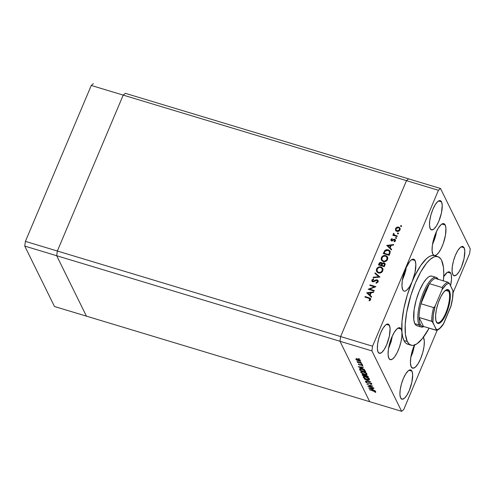 <?xml version="1.0" encoding="UTF-8"?>
<svg xmlns="http://www.w3.org/2000/svg" width="495" height="495" viewBox="0 0 495 495"><rect width="100%" height="100%" fill="white"/><g stroke="black" fill="none" stroke-linecap="round" stroke-linejoin="round"><path stroke-width="0.74" d="M414.661 344.798L412.712 352.737L410.646 357.613M414.631 345.009L410.831 357.248M388.303 349.124L391.192 341.581L392.362 335.907L388.482 348.758M405.529 271.223L402.355 280.195L404.805 273.908L406.234 267.343L405.529 271.223M435.637 235.663L432.469 244.635L434.919 238.349L436.349 231.784L435.637 235.663M125.297 93.314L123.206 95.108L57.346 251.021L56.69 255.723L86.427 316.15L369.703 401.686L86.427 316.15L56.69 255.723L339.972 341.259L369.703 401.686L401.643 411.326L371.912 350.906L339.972 341.259L369.703 401.686L339.972 341.259L56.69 255.723L57.346 251.021L340.628 336.557L339.972 341.259L369.703 401.686L401.643 411.326L403.734 409.538L437.308 330.047L403.734 409.538L401.643 411.326L371.912 350.906L372.568 346.203L438.428 190.29L406.488 180.644L340.628 336.557L339.972 341.259L371.912 350.906L372.568 346.203L57.346 251.021L123.206 95.108L406.488 180.644L340.628 336.557L372.568 346.203L438.428 190.29L440.519 188.496L470.25 248.923L440.519 188.496L438.428 190.29L406.488 180.644L408.573 178.85L406.488 180.644L340.628 336.557L339.972 341.259L340.628 336.557L406.488 180.644L123.206 95.108L125.297 93.314L123.206 95.108L125.297 93.314L408.573 178.85L125.297 93.314M417.489 325.834L416.004 325.215L414.841 323.668A25.913 8.18 -73.2 0 1 417.935 294.568A25.913 8.18 -73.2 0 1 431.937 276.123L436.138 277.392A25.913 8.18 -73.2 0 1 438.149 279.26A25.913 8.18 106.8 0 0 423.534 292.236A25.913 8.18 106.8 0 0 419.042 324.937A25.913 8.18 106.8 0 0 423.862 326.564A25.913 8.18 -73.2 0 1 421.158 327.003A25.913 8.18 -73.2 0 1 419.042 324.937L414.841 323.668L413.795 319.727L414.105 309.796L416.134 300.211L419.432 290.738L423.485 282.812L426.659 278.623L428.689 276.884L430.551 276.074L432.178 276.21M408.121 344.31L406.513 343.654L405.108 342.385L403.932 340.517A46.27 14.603 106.8 0 0 407.707 344.204L411.073 345.219A46.27 14.603 -73.2 0 1 407.292 341.531L403.932 340.517L402.664 336.854L401.928 332.126L401.847 336.619L400.938 341.977L399.31 347.546L397.163 352.65L394.762 356.672L392.387 359.123L390.338 359.698L388.86 358.343A16.657 5.259 -73.2 0 1 390.846 339.632A16.657 5.259 -73.2 0 1 399.849 327.777A16.657 5.259 -73.2 0 1 401.204 329.107L397.98 328.129L401.204 329.107L401.928 332.126L402.002 321.317L403.871 308.496L407.354 294.865L412.125 281.711A16.657 5.259 -73.2 0 1 404.087 291.11A16.657 5.259 -73.2 0 1 402.726 289.779A16.657 5.259 -73.2 0 1 404.718 271.068A16.657 5.259 -73.2 0 1 413.715 259.213A16.657 5.259 -73.2 0 1 415.076 260.543L411.852 259.572L415.076 260.543A16.657 5.259 -73.2 0 1 412.125 281.711L409.52 286.809L406.816 290.132L405.56 290.955L404.434 291.171L403.475 290.775L402.726 289.779L401.965 286.16L402.256 280.863L403.561 274.7L405.677 268.612L409.65 261.595L410.992 260.191L413.375 259.151L415.076 260.543L415.843 264.163L415.014 272.485L412.125 281.711L414.86 275.703L420.7 265.537L426.579 258.594L429.357 256.552L431.943 255.531L434.27 255.569L432.84 254.22A16.657 5.259 -73.2 0 1 434.833 235.509A16.657 5.259 -73.2 0 1 443.829 223.653A16.657 5.259 -73.2 0 1 445.191 224.984L441.961 224.012L445.191 224.984L445.921 228.121L445.444 235.267L443.235 243.59L441.076 248.669L438.669 252.648L436.305 255.043L434.27 255.569A16.657 5.259 -73.2 0 1 434.202 255.55A16.657 5.259 -73.2 0 1 432.84 254.22L432.073 250.6L432.37 245.303L433.67 239.141L435.792 233.046L438.397 227.954L441.101 224.631L443.483 223.592L445.191 224.984A16.657 5.259 -73.2 0 1 443.235 243.59A16.657 5.259 -73.2 0 1 434.27 255.569A46.27 14.603 106.8 0 0 412.125 281.711A46.27 14.603 106.8 0 0 401.928 332.126A16.657 5.259 -73.2 0 1 398.215 350.373A16.657 5.259 -73.2 0 1 390.215 359.667A16.657 5.259 -73.2 0 1 388.86 358.343L388.092 354.717L388.383 349.427L389.689 343.264L391.805 337.169L394.416 332.077L397.12 328.754L399.502 327.709L401.204 329.107A16.657 5.259 -73.2 0 1 401.928 332.126A46.27 14.603 106.8 0 0 403.932 340.517L407.292 341.531A46.27 14.603 -73.2 0 1 412.824 289.569A46.27 14.603 -73.2 0 1 437.821 256.633A46.27 14.603 -73.2 0 1 441.596 260.327A46.27 14.603 -73.2 0 1 443.409 280.844M443.384 281.086L443.792 273.698L443.458 267.356L441.596 260.327L440.637 258.737L438.254 256.794L435.346 256.54L433.731 257.06L430.242 259.349L426.529 263.235L420.855 271.724L415.491 282.725L410.893 295.298L406.643 312.617L405.207 324.578L405.43 334.496L407.292 341.531L409.371 344.303L412.026 345.405L413.542 345.318L416.87 343.858L422.365 338.617L429.122 328.148A46.27 14.603 -73.2 0 1 411.073 345.219M443.576 276.816L447.313 272.368L448.946 271.817L450.252 272.46L450.747 273.215L447.523 272.244L450.747 273.215L451.261 274.774L451.502 279.322L450.555 285.77A16.657 5.259 -73.2 0 0 450.747 273.215A16.657 5.259 -73.2 0 0 449.392 271.885A16.657 5.259 -73.2 0 0 443.718 276.581M423.392 337.299A16.657 5.259 -73.2 0 1 423.553 337.596L424.32 341.216L424.023 346.512L422.724 352.675L420.601 358.764L417.997 363.862L415.293 367.185L412.91 368.224L411.203 366.832A16.657 5.259 -73.2 0 1 414.402 345.089M441.528 201.867L438.57 200.976L441.528 201.867L442.227 205.184L441.472 212.813L438.824 221.271L436.435 225.943L433.954 228.987L431.77 229.94L430.211 228.665A15.271 4.82 -73.2 0 1 432.03 211.513A15.271 4.82 -73.2 0 1 440.284 200.648A15.271 4.82 -73.2 0 1 441.528 201.867A15.271 4.82 -73.2 0 1 439.702 219.013A15.271 4.82 -73.2 0 1 431.454 229.884A15.271 4.82 -73.2 0 1 430.211 228.665L429.505 225.349L429.778 220.492L430.972 214.842L432.915 209.261L435.303 204.59L437.778 201.545L439.968 200.586L441.528 201.867M411.958 371.163L409 370.266L411.958 371.163L412.657 374.48L411.896 382.109L409.254 390.567L406.859 395.239L404.384 398.283L402.2 399.236L400.634 397.961A15.271 4.82 -73.2 0 1 402.46 380.81A15.271 4.82 -73.2 0 1 410.708 369.944A15.271 4.82 -73.2 0 1 411.958 371.163A15.271 4.82 -73.2 0 1 410.132 388.309A15.271 4.82 -73.2 0 1 401.884 399.18A15.271 4.82 -73.2 0 1 400.634 397.961L399.935 394.639L400.201 389.788L401.402 384.139L403.338 378.551L405.733 373.886L408.208 370.842L410.392 369.883L411.958 371.163M464.093 247.729L461.136 246.838L464.093 247.729L464.793 251.052L464.038 258.681L461.389 267.133L459.001 271.805L456.52 274.849L454.336 275.808L452.776 274.527A15.271 4.82 -73.2 0 1 454.602 257.381A15.271 4.82 -73.2 0 1 462.85 246.51A15.271 4.82 -73.2 0 1 464.093 247.729A15.271 4.82 -73.2 0 1 462.268 264.881A15.271 4.82 -73.2 0 1 454.02 275.746A15.271 4.82 -73.2 0 1 452.776 274.527L452.077 271.211L452.343 266.36L453.538 260.71L455.48 255.123L457.869 250.451L460.35 247.407L462.534 246.454L464.093 247.729M389.392 325.295L386.428 324.404L389.392 325.295L390.091 328.618L389.33 336.247L386.682 344.699L384.293 349.371L381.818 352.415L379.628 353.374L378.069 352.094A15.271 4.82 -73.2 0 1 379.894 334.948A15.271 4.82 -73.2 0 1 388.142 324.077A15.271 4.82 -73.2 0 1 389.392 325.295A15.271 4.82 -73.2 0 1 387.566 342.447A15.271 4.82 -73.2 0 1 379.312 353.312A15.271 4.82 -73.2 0 1 378.069 352.094L377.369 348.777L377.636 343.926L378.83 338.277L380.773 332.689L383.167 328.018L385.642 324.974L387.826 324.021L389.392 325.295M381.261 263.117L381.162 262.443C380.061 262.276 379.318 262.734 378.941 263.81L379.3 264.54L379.059 265.097L378.941 263.81L378.471 264.918L384.355 266.694L385.048 263.625L384.101 262.839L385.19 264.101L384.355 266.694L378.471 264.918L379.38 263.012L380.451 262.393L381.515 262.597L382.134 263.482L383.031 262.845L384.101 262.839L384.287 263.216L383.402 263.315L384.46 263.278L385.302 264.163M387.263 257.945L387.808 258.105L387.263 257.945M387.387 259.361L387.189 259.85L387.387 259.361M387.084 260.042L386.948 259.355L387.189 259.85L386.669 260.58L387.084 260.042M386.31 260.896L385.902 261.156L386.31 260.896M385.457 261.366L385.902 261.156L385.457 261.366M384.504 261.564L384.986 261.509L384.504 261.564M408.573 178.85L440.519 188.496L408.573 178.85L406.488 180.644L408.573 178.85M369.029 386.49L373.762 388.111L367.853 386.286L371.658 386.001L366.913 384.374L372.797 386.156L369.029 386.49L372.797 386.156L366.913 384.374L371.658 386.001L367.878 386.335L373.651 387.882L369.029 386.49L369.152 386.193L369.029 386.49M371.287 383.873L370.582 384.132L370.984 384.436L371.894 384.052L370.594 383.087L371.918 384.114L370.984 384.436L370.582 384.132L371.306 383.916L370.557 383.272L367.5 383.248L365.669 381.985L366.362 381.787L366.82 382.103L366.356 382.449L367.352 383.006L369.938 382.845L367.24 382.975L366.312 382.375L366.82 382.103L366.362 381.787L365.7 382.165L367.377 383.21L370.043 383.068L371.306 384.002L371.646 383.192M370.675 381.843L365.335 381.175L369.437 381.478L364.258 378.984L370.675 381.843L364.258 378.984L369.437 381.478L365.335 381.175L370.675 381.843M369.456 379.108L369.493 379.554L368.657 379.82L366.436 379.318L363.93 377.976L363.237 376.8L364.555 376.571L366.325 377.042L369.456 379.108C368.88 378.236 367.63 377.481 365.706 376.837C363.831 376.336 363.027 376.472 363.281 377.258C363.875 378.131 365.131 378.885 367.049 379.523L367.049 379.523C368.899 380.012 369.697 379.875 369.456 379.108L369.511 379.517M366.95 374.01L366.987 374.461L366.151 374.721L363.93 374.22L361.424 372.884L360.731 371.708L362.043 371.473L363.813 371.943L366.95 374.01C366.374 373.137 365.124 372.382 363.2 371.739C361.325 371.238 360.515 371.38 360.775 372.16C361.362 373.032 362.618 373.787 364.543 374.424L364.543 374.424C366.387 374.919 367.191 374.777 366.95 374.01L367.005 374.424M364.697 369.691L358.201 366.671L363.503 367.271L361.925 367.327L362.495 368.484L364.697 369.691L362.495 368.484L361.925 367.327L363.503 367.271L358.201 366.671L364.697 369.691M359.506 359.011L358.597 358.609L359.432 358.918L358.529 358.714L359.123 359.079M358.584 360.973L356.555 360.02L355.862 358.999L357.433 358.986L359.704 360.032L360.36 361.004L358.584 360.973C359.927 361.331 360.502 361.232 360.329 360.676L357.637 359.048L356.233 358.838L355.874 359.333L358.584 360.973M361.127 362.315L360.218 361.907L361.103 362.266L360.15 362.018L360.744 362.377M361.628 363.448L357.44 362.377L357.959 362.34L357.019 361.585L361.628 363.448L357.074 361.517L357.959 362.34L357.44 362.377L361.628 363.448M362.142 364.37L361.232 363.967L362.068 364.277L361.164 364.072L361.758 364.438M359.648 365.05L358.355 364.339L358.665 363.949L359.401 364.778L361.245 364.697L362.792 365.756L362.439 365.978L361.27 364.902L359.648 365.05L361.381 364.933L362.439 365.978L362.755 365.619L361.245 364.697L359.512 364.815L358.665 363.949L358.287 364.24L359.648 365.05M361.987 369.152L364.778 370.464L365.885 372.104L360.001 370.328L359.599 369.004L360.954 368.893L361.987 369.152L359.562 369.072L360.001 370.328L365.885 372.104L365.496 371.318C365.075 370.489 363.905 369.771 361.987 369.152M368.051 376.516L368.391 377.202L362.507 375.427L362.192 374.542L362.996 374.474L364.722 375.229L366.337 375.315L368.051 376.516L365.984 375.198L364.722 375.229L363.324 374.56C362.315 374.313 361.963 374.437 362.266 374.925L362.507 375.427L368.391 377.202L368.051 376.516M375.142 390.92L368.651 387.907L373.954 388.507L372.376 388.563L372.945 389.714L375.142 390.92L372.945 389.714L372.376 388.563L373.954 388.507L368.664 387.938L375.142 390.92M375.204 391.823L369.487 389.602L374.721 391.229L375.767 391.941L375.433 392.43L374.913 392.158L375.204 391.823L374.913 392.158L375.433 392.43L375.81 392.021L373.459 390.803L369.598 389.831L373.583 390.84L375.198 391.966M469.594 253.626L453.074 292.731L469.594 253.626L470.25 248.923L469.594 253.626M369.666 289.13L374.288 290.528L374.071 291.035L368.187 289.259L374.449 286.797L369.821 285.398L370.037 284.885L375.922 286.667L369.666 289.13L375.922 286.667L370.037 284.885L369.821 285.398L374.449 286.797L368.187 289.259L374.071 291.035L374.288 290.528L369.666 289.13L370 289.804L369.666 289.13M377.277 280.492L377.19 279.817L377.988 280.411L378.155 281.766L376.392 283.196L375.983 282.688L377.561 281.531L377.066 280.362L376.113 280.418L373.737 281.785L372.568 281.785L371.887 281.117L371.875 280.151L373.558 278.803L373.725 279.372L372.45 280.411L372.896 281.315L375.897 279.929L377.19 279.817L373.812 281.166L372.488 280.981L372.809 281.618M379.981 277.045L373.051 277.745L373.286 277.2L378.718 276.705L374.882 273.407L375.117 272.863L379.981 277.045L375.117 272.863L374.882 273.407L378.718 276.705L373.286 277.2L373.051 277.745L379.981 277.045M382.753 270.889L382.053 271.965L379.702 273.098L377.84 272.72L376.577 271.446L376.318 269.973L376.85 268.488L378.341 267.182L379.628 266.83L381.218 267.077L382.437 267.987L383 269.367L382.753 270.889L382.722 268.451L380.915 266.972C378.941 266.564 377.481 267.263 376.546 269.063L376.577 271.452L378.421 272.955C380.377 273.351 381.824 272.665 382.753 270.889M382.01 257.846L381.707 258.421L381.354 257.697L381.385 260.085L383.223 261.589C385.178 261.985 386.626 261.292 387.554 259.516L385.778 261.366L383.848 261.719L381.701 260.587L381.119 258.6L382.053 256.602L384.429 255.457L386.02 255.711L387.239 256.614L387.802 258L387.554 259.516L387.523 257.078L385.723 255.606L387.678 257.462M391.434 249.932L386.719 245.39L393.711 244.542L393.476 245.099L391.236 245.365L390.147 247.946L391.669 249.381L391.434 249.932L391.669 249.381L390.147 247.946L391.236 245.365L393.476 245.099L393.711 244.542L386.719 245.39L391.434 249.932M401.563 226.166L400.585 226.246L401.068 225.522L401.563 226.166L401.272 225.541L400.579 225.869L400.87 226.487L401.563 226.166L401.272 225.541M396.872 231.363L395.486 230.126L395.647 228.313L397.132 227.087L399.106 227.23L400.146 228.572L399.892 230.088L398.71 231.208L396.872 231.363C398.283 231.654 399.323 231.159 399.991 229.878L399.997 228.158L398.685 227.063L396.916 227.168L395.542 228.535L395.585 230.33L396.872 231.363M398.45 233.522L397.473 233.609L397.961 232.879L398.45 233.522L398.159 232.904L397.473 233.225L397.763 233.85L398.45 233.522L398.159 232.904M397.312 236.016L397.101 236.523L392.801 235.23L393.018 234.717L393.649 234.908L393.426 233.566L393.704 233.281L394.039 233.702L393.859 234.438L394.435 235.045L397.312 236.016L394.435 235.045L393.704 233.281L393.37 233.683L393.649 234.908L393.018 234.717L392.801 235.23L397.101 236.523L397.312 236.016M396.545 238.039L395.567 238.126L396.05 237.396L396.545 238.039L396.254 237.421L395.561 237.749L395.851 238.367L396.545 238.039L396.254 237.421M394.249 239.957L394.998 239.964L394.639 239.233L393.89 239.227L394.138 239.728L393.89 239.227L392.974 239.79L393.222 240.298L392.974 239.79L392.281 240.254L392.523 240.749L391.83 240.273L392.114 240.848L391.477 239.561L392.232 238.98L392.009 238.522L390.951 239.401L390.951 240.242L391.638 240.793L391.236 240.595L390.908 239.506L392.009 238.522L392.232 238.98L391.446 239.673L391.724 240.23L394.459 239.19L395.22 239.605L395.449 240.582L394.286 241.838L394.026 241.381L394.892 240.409L394.515 239.778L391.638 240.793L394.447 239.753L395.183 240.799M388.259 249.796L389.769 250.742L390.252 251.8L389.157 255.327L383.272 253.551L385.079 250.328L386.385 249.697L388.259 249.796L384.733 250.662L383.272 253.551L389.157 255.327L389.899 253.564L390.066 251.206L388.259 249.796L388.618 250.526L388.259 249.796M371.423 297.303L366.708 292.755L373.7 291.914L373.471 292.465L371.225 292.737L370.142 295.311L371.658 296.746L371.423 297.303L371.658 296.746L370.142 295.311L371.225 292.737L373.471 292.465L373.7 291.914L366.708 292.755L371.423 297.303M369.994 299.487L369.641 298.547L364.895 297.056L365.112 296.548L370.118 298.145L370.65 299.518L369.326 300.861L369.004 300.422L369.994 299.487L369.004 300.422L369.326 300.861L370.588 299.698L370.6 298.634L365.112 296.548L364.895 297.056L368.812 298.238L370.316 300.137L369.982 298.881L370.39 300.094M384.621 265.493L384.757 264.602M384.522 265.784L384.275 265.277L384.522 265.784A16.657 5.259 -73.2 0 0 384.256 266.588L383.965 266.007L381.781 265.345L382.443 263.965L383.885 263.352L384.448 263.835L383.965 266.007L384.256 266.588L382.338 266.013L384.256 266.588A16.657 5.259 -73.2 0 1 384.522 265.784L384.627 264.2M423.132 336.928L423.553 337.596A16.657 5.259 -73.2 0 1 421.567 356.307A16.657 5.259 -73.2 0 1 412.564 368.162A16.657 5.259 -73.2 0 1 411.203 366.832L410.429 362.996L410.819 357.359L412.298 350.868L414.624 344.6M437.821 256.633L434.455 255.618A46.27 14.603 106.8 0 0 434.27 255.569M421.158 327.003L416.957 325.735A25.913 8.18 -73.2 0 1 414.841 323.668L419.042 324.937A25.913 8.18 -73.2 0 1 422.136 295.837A25.913 8.18 -73.2 0 1 436.138 277.392M385.982 256.311L386.942 257.282L386.948 259.355C386.199 260.809 385.03 261.385 383.439 261.075L381.998 259.9L381.967 257.852C382.722 256.385 383.903 255.81 385.506 256.113L383.415 256.311L382.016 257.734L381.868 259.584L383.192 260.995L385.005 261.082L386.836 259.59L387.071 257.617L385.921 256.292M387.74 257.555L385.723 255.606C383.743 255.191 382.282 255.89 381.354 257.697L381.62 260.531M383.551 261.719L382.313 260.543M381.589 260.432L381.893 258.05M381.998 259.9L383.322 261.614M382.022 263.123L382.4 264.021L382.134 263.482L384.101 262.839L384.918 263.569M381.781 265.345L382.109 266.019L381.781 265.345L383.965 266.007L384.535 264.454L384.343 263.662L382.889 263.519L381.781 265.345M379.3 264.54L379.455 264.194L379.3 264.54M382.134 263.482L381.162 262.443L382.177 263.563L381.169 263.105M381.763 263.983L381.552 265.852L381.862 264.144L381.503 263.414L381.676 265.549L381.317 264.819L381.175 265.159L381.509 265.834L381.175 265.159L379.288 264.59L380.952 262.956L381.503 263.414M379.622 265.264L379.288 264.59L379.622 265.264M400.579 225.869L400.87 226.487M401.532 226.252L400.938 226.592L401.631 226.271M395.944 231.06L395.542 228.535L395.938 229.173M397.151 227.651L396.916 227.168L397.151 227.651M398.865 227.743L398.685 227.063L400.133 228.523M396 229.043L395.771 230.639M400.356 228.894L398.828 227.737M399.663 228.857L399.929 230.119M397.126 231.45L396.446 230.738M396.328 230.422L396.285 230.095M396.068 228.696L398.475 227.576L399.465 228.387L399.756 230.324L399.465 229.723L397.089 230.856L397.386 231.462L396.099 230.039L396.068 228.696L395.969 229.699L397.089 230.856L398.803 230.552L399.607 229.055L398.791 227.7L397.238 227.62L396.068 228.696M399.954 229.958L399.465 228.387M396.099 230.039L397.052 231.406M397.473 233.225L397.763 233.85M398.419 233.609L397.832 233.956L398.518 233.628M393.346 235.391L393.018 234.717L393.346 235.391M393.983 235.583L393.649 234.908L393.983 235.583M393.407 234.537L393.649 234.908M393.655 234.927L393.37 233.683L393.723 234.407L394.063 234.011M393.952 233.788L393.704 233.281L393.952 233.788M394.255 235.249L393.853 233.937M394.212 234.667L395.103 235.923M396.204 236.257L395.87 235.577L396.204 236.257M395.134 235.936L394.175 235.001M393.865 234.191L393.686 235.069M395.561 237.749L395.851 238.367M396.514 238.126L395.92 238.472L396.613 238.151M391.489 239.84L391.211 240.57L390.951 239.401L391.452 239.889M391.83 240.273L391.477 239.561M391.861 240.236L392.189 241.003M394.447 239.753L395.109 241.257L394.831 240.694L394.026 241.381L394.286 241.838L395.369 240.824L395.369 239.834L394.639 239.233L395.474 240.224M395.189 241.424L394.806 240.477M391.211 240.57L391.316 240.985M395.053 240.62L395.251 241.139M395.592 240.347L394.626 239.908M391.984 240.898L391.793 240.514M387.35 246.083L387.962 246.009L387.35 246.083M390.635 245.687L391.13 245.625L390.635 245.687M390.506 248.669L391.551 249.659L390.506 248.669M390.877 246.182L390.023 248.212L387.851 245.78L390.518 245.452L390.877 246.182L390.518 245.452L389.664 247.488L390.023 248.212L390.877 246.182M389.664 247.488L387.851 245.78L390.023 248.212L389.664 247.488L390.518 245.452L387.851 245.78L389.664 247.488M384.535 252.233L383.86 253.731L383.755 252.401L384.114 253.131L384.405 252.5M385.042 251.293L384.733 250.662L385.042 251.293M388.532 250.501L390.209 251.578M390.277 251.677L388.396 250.464M390.128 251.472L389.701 251.064M389.565 251.763L389.949 252.871M389.936 253.038L389.144 255.321L389.936 253.038L389.41 251.361L389.936 253.038L389.584 252.314L389.045 253.985L389.404 254.708L389.045 253.985L388.767 254.634L384.089 253.223L384.423 253.898L384.089 253.223L385.166 251.126L388.043 250.309L389.41 251.361M389.101 255.309L388.767 254.634L389.101 255.309M380.952 262.956L380.08 263.136L379.288 264.59L381.175 265.159L381.589 263.748L380.952 262.956M376.788 271.805L376.546 269.063L376.905 269.794L377.091 269.416M381.181 267.677L379.653 267.374L378.149 267.974L377.116 269.342L377.066 270.951L378.941 273.073L378.632 272.448L380.704 272.244L382.14 270.728L382.48 271.415L382.14 270.728C381.397 272.176 380.228 272.751 378.632 272.448L377.19 271.272L377.165 269.224C377.92 267.758 379.102 267.176 380.698 267.486L382.14 268.655L382.14 270.728L382.27 268.983L380.915 266.972L382.876 268.835M377.209 269.218L376.72 270.394L376.819 271.897M383.105 269.231L381.119 267.659M382.542 269.478L382.548 271.334M378.749 273.091L377.512 271.91M382.579 271.248L382.14 268.655M377.19 271.272L378.52 272.986M373.533 277.701L373.286 277.2L373.533 277.701M378.966 277.206L378.718 276.705L378.966 277.206M375.371 273.828L375.117 272.863L379.615 277.151L375.371 273.828M372.16 281.525L371.924 280.015L371.918 281.185L372.704 281.834L376.961 280.325L377.499 280.776L377.815 282.391L377.493 281.735L375.983 282.688L376.076 283.264L378.093 281.921L378.081 280.572L377.19 279.817L378.211 280.956M377.908 281.624L377.499 280.776M372.896 281.315L372.5 280.257L373.725 279.372L373.558 278.803L371.924 280.015L372.283 280.745L372.438 280.455M374.047 281.643L373.812 281.166L374.047 281.643M374.963 281.073L374.721 280.585L374.963 281.073M378.298 281.067L377.227 280.486M372.549 280.306L372.172 281.581M369.326 289.606L369.808 289.42L369.326 289.606M374.666 287.236L374.449 286.797L374.666 287.236M370.365 285.565L370.037 284.885L370.365 285.565M374.48 286.846L375.154 287.05L374.48 286.846M367.339 293.455L367.952 293.38L367.339 293.455M370.625 293.052L371.12 292.997L370.625 293.052M370.495 296.041L371.541 297.025L370.495 296.041M370.866 293.554L370.012 295.583L367.841 293.145L370.514 292.823L370.866 293.554L370.514 292.823L369.654 294.853L370.012 295.583L370.866 293.554M369.654 294.853L367.841 293.145L370.012 295.583L369.654 294.853L370.514 292.823L367.841 293.145L369.654 294.853M365.44 297.223L365.112 296.548L365.44 297.223M369.431 298.454L369.084 297.749L369.431 298.454M369.586 298.522L370.712 299.036M370.037 300.409L369.753 299.834L370.037 300.409M370.409 300.019L370.279 299.512M370.761 299.085L369.443 298.473M384.262 252.821L384.089 253.223L388.767 254.634L389.584 251.967L388.686 250.588L386.88 250.185L385.296 250.977L384.262 252.821M358.912 358.652L358.529 358.714M356.072 358.869L355.874 359.333L356.072 358.869M356.233 358.838L355.874 359.333M360.366 360.985L360.329 360.676M359.747 360.348L360.372 360.36M356.406 359.494L358.139 360.632L359.815 360.762L359.933 360.205L359.797 360.521L357.829 359.104L356.406 359.494L357.755 359.277L359.797 360.521L358.479 360.75L356.406 359.494L356.722 358.467M359.797 360.521L360.168 359.933M360.533 361.95L360.15 362.018M361.548 364.011L361.164 364.072M358.665 363.949L358.287 364.24M362.439 365.978L362.755 365.619M360.874 364.611L360.7 365.019L360.874 364.611M360.509 364.592L360.267 365.161L360.509 364.592M359.358 367.036L361.48 367.043L361.833 368.175L362.068 367.612L361.833 368.175L359.358 367.036L361.833 368.175L361.381 367.265L359.358 367.036M360.249 369.746L360.001 370.328L360.249 369.746M359.995 368.8L360.224 369.27L359.747 369.815L359.902 368.261M360.416 368.825L360.181 369.369L362.099 369.375L364.518 370.631L365.168 371.696L365.403 371.145L365.168 371.696L360.49 370.285L360.181 369.369L360.539 368.515M360.527 368.558L360.744 369.295M360.181 369.369L360.49 370.285L365.168 371.696L365.236 370.904L365.025 371.405L364.629 370.359L362.173 369.208L360.205 369.313M361.053 371.498L360.775 372.16L361.053 371.498M360.719 371.733L360.775 372.16M366.35 373.836L366.51 373.459L366.35 373.836L363.38 371.795L361.573 371.795L361.375 372.333C361.164 371.696 361.808 371.578 363.311 371.968L366.35 373.836C366.56 374.468 365.923 374.591 364.431 374.195L361.375 372.333L361.678 371.188M362.872 374.622L362.507 375.427L362.872 374.622M362.476 374.418L362.266 374.925L362.476 374.418M362.185 374.554L362.266 374.925M362.847 375.068L363.002 375.377L362.798 374.795L363.516 374.622L364.809 375.798L365.131 375.043L364.883 375.946L365.23 375.136L364.883 375.946L363.002 375.377L364.883 375.946L363.986 375.012L362.792 374.814L363.138 373.985M365.248 375.526L365.489 376.132L365.267 375.457L366.17 375.253L367.519 376.466L367.686 376.07L367.674 376.794L367.896 376.274L367.674 376.794L365.489 376.132L367.674 376.794L366.653 375.649L365.267 375.457L365.607 374.641M365.44 375.068L365.298 375.408M363.565 376.59L363.281 377.258L363.565 376.59M363.225 376.831L363.281 377.258M363.881 377.431L366.43 379.127L368.893 379.3L369.016 378.557L368.855 378.935L365.892 376.893L364.202 376.856L363.881 377.431C363.67 376.794 364.32 376.67 365.817 377.066L368.855 378.935C369.066 379.566 368.429 379.684 366.937 379.294L363.881 377.431L364.184 376.287M368.855 378.935L369.245 378.458M368.992 382.703L368.8 383.161L368.992 382.703M368.416 382.839L368.206 383.34L368.416 382.839M365.83 381.849L365.7 382.165L365.83 381.849M366.312 382.375L366.82 382.103M369.802 388.272L371.924 388.278L372.277 389.41L372.518 388.847L372.277 389.41L369.802 388.272L372.277 389.41L371.832 388.501L369.802 388.272M375.433 392.43L375.81 392.021M375.222 391.916L375.365 391.57M361.375 372.333L362.928 373.589L365.137 374.375L366.213 374.344L366.739 373.366M448.779 291.338A17.121 5.402 106.8 0 0 445.673 290.219A17.121 5.402 -73.2 0 1 447.381 289.971A17.121 5.402 -73.2 0 1 448.779 291.338L445.5 290.348L448.779 291.338A17.121 5.402 -73.2 0 1 446.731 310.563A17.121 5.402 -73.2 0 1 437.487 322.746A17.121 5.402 -73.2 0 1 436.2 321.595A17.121 5.402 106.8 0 0 445.853 312.846A17.121 5.402 106.8 0 0 448.779 291.338L449.491 291.004L448.779 291.338M436.386 322.022A17.678 5.581 -73.2 0 1 436.343 321.929A17.678 5.581 -73.2 0 1 437.599 304.901A17.678 5.581 -73.2 0 1 445.976 290.021A17.678 5.581 -73.2 0 1 449.491 291.004L450.302 294.841L449.992 300.459L447.573 310.303L443.588 318.873L440.723 322.394L438.193 323.501L437.178 323.08L435.841 320.37L435.588 315.544L436.454 309.35L438.304 302.717L440.859 296.666L443.73 292.112L446.484 289.754L447.684 289.519L448.699 289.946L449.491 291.004A17.678 5.581 -73.2 0 1 446.36 313.465A17.678 5.581 -73.2 0 1 436.386 322.022L436.386 322.022M420.224 324.374L419.042 324.937L420.224 324.374L421.629 326.075L423.473 326.44A24.985 7.889 -73.2 0 1 420.224 324.374A24.985 7.889 -73.2 0 1 419.042 317.437L419.345 321.441L420.224 324.374M453.067 291.116L449.38 283.381L447.758 283.703L445.952 284.891L442.072 289.655L435.21 305.898L434.152 307.407L433.558 307.568L420.948 303.757L429.431 283.672L442.041 287.477L442.382 287.923L442.072 289.655L435.21 305.898L433.335 314.752L432.915 322.363L436.479 330.258L423.473 326.44L419.042 317.437L432.185 321.521L436.497 329.639L436.602 330.097L436.083 330.252L423.473 326.44L419.042 317.437A24.985 7.889 -73.2 0 1 420.948 303.757L429.431 283.672L424.654 292.625L420.948 303.757A24.985 7.889 -73.2 0 1 429.431 283.672A24.985 7.889 -73.2 0 1 435.507 278.462A24.985 7.889 -73.2 0 1 437.753 279.137M438.112 279.514L436.479 278.475L435.507 278.462A24.985 7.889 106.8 0 0 429.431 283.672L442.041 287.477A24.985 7.889 -73.2 0 1 448.111 282.268L435.507 278.462L448.111 282.268A24.985 7.889 106.8 0 0 442.041 287.477M443.198 324.435L450.995 305.978M442.412 288.214L442.926 288.368L442.412 288.214M442.388 288.548L442.072 289.655A24.057 7.592 -73.2 0 1 449.38 283.381L448.111 282.268L449.312 283.258L452.962 290.664A24.057 7.592 -73.2 0 1 450.667 307.129L452.535 298.275L452.962 290.664M443.223 324.398L443.805 323.371A24.057 7.592 -73.2 0 1 436.497 329.639L438.118 329.324L439.925 328.136L443.805 323.371L450.871 306.56M420.948 303.757A24.985 7.889 106.8 0 0 419.042 317.437L431.646 321.243A24.985 7.889 -73.2 0 1 433.558 307.568L420.948 303.757M432.915 322.363A24.057 7.592 -73.2 0 1 435.21 305.898L434.598 306.962L433.558 307.568A24.985 7.889 106.8 0 0 431.646 321.243M57.346 251.021L123.206 95.108L91.266 85.462L93.357 83.674L91.266 85.462L123.206 95.108L57.346 251.021L25.406 241.374L91.266 85.462L25.406 241.374L24.75 246.077L25.406 241.374L57.346 251.021L56.69 255.723L57.346 251.021M86.427 316.15L56.69 255.723L24.75 246.077L56.69 255.723L86.427 316.15L54.481 306.504L24.75 246.077L54.481 306.504L86.427 316.15M442.27 287.657L442.177 289.371L442.27 287.657M431.943 321.373L432.531 321.824M414.723 344.978L410.788 357.557M388.439 349.068L392.498 335.622M402.311 280.504L405.622 271.155L406.37 267.065M432.42 244.945L435.736 235.595L436.479 231.505M387.294 258.006L386.942 257.282M385.24 264.014L385.048 263.625M384.652 264.243L384.448 263.835M391.489 239.988L391.848 240.719M362.247 365.588L362.588 364.772M366.294 382.239L366.64 381.428M375.21 391.941L375.557 391.124M442.4 288.467L442.778 288.579M436.38 330.283C436.689 330.115 438.947 330.617 443.371 324.188M450.896 306.467C452.442 300.657 453.166 295.509 453.074 291.029"/></g></svg>
